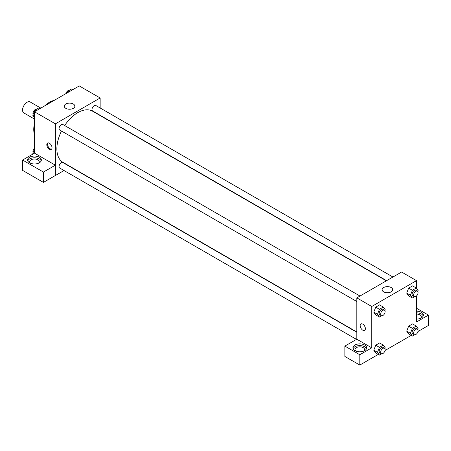 <?xml version="1.0" encoding="UTF-8"?>
<svg xmlns="http://www.w3.org/2000/svg" width="451" height="451" viewBox="0 0 451 451"><rect width="100%" height="100%" fill="white"/><g stroke="black" fill="none" stroke-linecap="round" stroke-linejoin="round"><path stroke-width="0.68" d="M40.821 108.116L30.194 101.982A6.331 3.653 120 0 0 25.312 103.679A6.331 3.653 120 0 0 22.55 110.05A6.331 3.653 120 0 0 23.864 112.947L34.49 119.087M34.49 134.522A22.161 12.791 -60 0 1 34.49 123.489M44.632 105.917A22.161 12.791 -60 0 1 54.188 100.398M34.49 153.16L34.49 111.775L79.258 85.927L100.15 97.991L100.15 107.981M65.812 104.012A5.294 3.056 180 0 1 71.585 103.352A5.294 3.056 180 0 1 74.849 106.171A5.294 3.056 180 0 1 69.555 109.232A5.294 3.056 180 0 1 64.262 106.171A5.294 3.056 180 0 1 65.812 104.012M64.031 170.534L55.383 175.529L55.383 123.833L34.49 111.775M55.383 123.833L100.15 97.991M49.413 149.253A3.693 2.131 60 0 1 47 146A3.693 2.131 60 0 1 47.564 143.04A3.693 2.131 60 0 1 51.256 145.171A3.693 2.131 60 0 1 51.256 149.433A3.693 2.131 60 0 1 49.413 149.253M55.355 165.179L34.513 153.143L22.573 160.037L43.42 172.068L55.355 165.179L55.383 175.529M47.981 142.888A3.693 2.131 -120 0 0 47.868 145.91A3.693 2.131 -120 0 0 50.162 148.819A3.693 2.131 -120 0 0 51.594 149.151M29.636 157.224A6.861 3.958 180 0 1 37.112 156.362A6.861 3.958 180 0 1 41.345 160.02A6.861 3.958 180 0 1 34.49 163.984A6.861 3.958 180 0 1 27.629 160.02A6.861 3.958 180 0 1 29.636 157.224M41.182 160.883A6.861 3.958 0 0 0 36.401 157.94A6.861 3.958 0 0 0 29.636 158.944A6.861 3.958 0 0 0 27.793 160.883M30.521 163.251A4.747 2.74 180 0 1 29.738 161.746A4.747 2.74 180 0 1 32.669 159.214A4.747 2.74 180 0 1 37.845 159.806A4.747 2.74 180 0 1 39.237 161.746A4.747 2.74 180 0 1 38.453 163.251M43.42 172.068L43.42 182.407L55.355 175.518M22.573 160.037L22.573 170.377L43.42 182.407M359.988 296.042L62.875 124.504A3.168 1.827 120 0 0 59.707 126.336A3.168 1.827 120 0 0 59.707 129.989L356.82 301.527M356.82 332.263L62.875 162.552A3.168 1.827 120 0 0 60.434 163.403A3.168 1.827 120 0 0 59.053 166.588A3.168 1.827 120 0 0 59.707 168.037L356.499 339.383M392.934 277.021L95.821 105.483A3.168 1.827 120 0 0 93.385 106.329A3.168 1.827 120 0 0 91.998 109.514A3.168 1.827 120 0 0 92.658 110.963L386.603 280.674M386.366 280.815L92.54 111.171A29.546 17.059 120 0 0 64.662 125.536M61.494 131.021A29.546 17.059 120 0 0 56.871 148.819A29.546 17.059 120 0 0 62.993 162.349L356.82 331.987M356.82 339.225L344.857 346.103L359.808 354.734L371.742 347.839L356.82 339.225L356.82 297.869L401.587 272.026L416.51 280.64L416.51 288.375M344.857 346.103L344.857 356.442L359.808 365.073L378.265 354.413M385.007 350.523L411.216 335.392M417.959 331.502L428.45 325.442L428.45 315.102L416.51 321.997L416.51 295.952M416.51 314.082A4.747 2.74 180 0 1 419.87 314.888A4.747 2.74 180 0 1 421.262 316.827A4.747 2.74 180 0 1 420.479 318.333M423.207 315.965A6.861 3.958 0 0 0 416.51 312.864M416.51 311.145A6.861 3.958 180 0 1 423.371 315.102A6.861 3.958 180 0 1 416.51 319.06M355.839 351.075A4.747 2.74 180 0 1 355.055 349.564A4.747 2.74 180 0 1 359.808 346.825A4.747 2.74 180 0 1 364.555 349.564A4.747 2.74 180 0 1 363.771 351.075M366.5 348.702A6.861 3.958 0 0 0 361.719 345.765A6.861 3.958 0 0 0 354.954 346.763A6.861 3.958 0 0 0 353.11 348.702M354.954 345.043A6.861 3.958 180 0 1 362.429 344.181A6.861 3.958 180 0 1 366.663 347.839A6.861 3.958 180 0 1 359.808 351.803A6.861 3.958 180 0 1 352.947 347.839A6.861 3.958 180 0 1 354.954 345.043M359.808 354.734L359.808 365.073M416.51 308.208L428.45 315.102M414.587 334.805L412.394 336.074L410.455 333.312L412.394 328.317L408.662 326.163L412.541 323.925L408.662 326.163L406.723 331.158L408.662 333.92L406.723 331.164M414.587 296.758L412.394 298.026L408.662 295.873L406.723 293.116L408.662 288.116L412.541 285.878L408.662 288.116L412.394 290.269L416.273 288.031L418.212 290.788L417.874 291.662M381.636 315.785L379.443 317.047L375.717 314.894L373.772 312.143L375.717 307.142L379.59 304.904L375.717 307.142L379.443 309.296L383.322 307.058L385.261 309.814L384.923 310.683M381.636 353.826L379.443 355.095L377.504 352.338L379.443 347.343L375.717 345.19L379.59 342.952L375.717 345.19L373.778 350.185L375.717 352.941L373.772 350.19M371.742 347.839L371.742 306.488L416.51 280.64M391.152 287.524A5.294 3.056 180 0 1 392.703 289.689A5.294 3.056 180 0 1 387.415 292.744A5.294 3.056 180 0 1 382.121 289.689A5.294 3.056 180 0 1 385.385 286.864A5.294 3.056 180 0 1 391.152 287.524M371.742 306.488L356.82 297.869M360.947 323.965A3.693 2.131 -120 0 0 360.377 326.924A3.693 2.131 -120 0 0 362.79 330.177A3.693 2.131 60 0 1 360.377 326.924A3.693 2.131 60 0 1 360.941 323.965A3.693 2.131 60 0 1 364.639 326.096A3.693 2.131 60 0 1 364.633 330.363A3.693 2.131 60 0 1 362.79 330.177A3.693 2.131 -120 0 0 364.639 330.363M379.443 317.047L377.504 314.291L379.443 309.296M384.461 310.17L382.967 309.313A3.168 1.827 120 0 0 380.526 310.158A3.168 1.827 120 0 0 379.144 313.344A3.168 1.827 120 0 0 379.798 314.792L381.292 315.655A3.168 1.827 120 0 0 384.461 313.828A3.168 1.827 120 0 0 384.461 310.17A3.168 1.827 120 0 0 382.02 311.021A3.168 1.827 120 0 0 380.638 314.206A3.168 1.827 120 0 0 381.292 315.655M375.717 314.894L373.778 312.137L377.504 314.291M383.322 307.058L379.59 304.904M412.394 298.026L410.455 295.27L412.394 290.269M417.406 291.149L415.918 290.286A3.168 1.827 120 0 0 413.477 291.137A3.168 1.827 120 0 0 412.096 294.323A3.168 1.827 120 0 0 412.75 295.771L414.243 296.634A3.168 1.827 120 0 0 417.406 294.802A3.168 1.827 120 0 0 417.406 291.149A3.168 1.827 120 0 0 414.971 291.994A3.168 1.827 120 0 0 413.59 295.185A3.168 1.827 120 0 0 414.243 296.634M408.662 295.873L406.723 293.111L410.455 295.27M416.273 288.031L412.541 285.878M379.443 347.343L383.322 345.105L385.261 347.862L384.923 348.73M384.461 348.217L382.967 347.36A3.168 1.827 120 0 0 380.526 348.206A3.168 1.827 120 0 0 379.144 351.391A3.168 1.827 120 0 0 379.798 352.84L381.292 353.702A3.168 1.827 120 0 0 384.461 351.876A3.168 1.827 120 0 0 384.461 348.217A3.168 1.827 120 0 0 382.02 349.068A3.168 1.827 120 0 0 380.638 352.254A3.168 1.827 120 0 0 381.292 353.702M379.443 355.095L375.717 352.941M377.504 352.338L373.778 350.185M383.322 345.105L379.59 342.952M412.394 328.317L416.273 326.079L418.212 328.835L417.874 329.709M417.406 329.196L415.918 328.334A3.168 1.827 120 0 0 413.477 329.185A3.168 1.827 120 0 0 412.096 332.37A3.168 1.827 120 0 0 412.75 333.819L414.243 334.681A3.168 1.827 120 0 0 417.406 332.849A3.168 1.827 120 0 0 417.406 329.196A3.168 1.827 120 0 0 414.971 330.042A3.168 1.827 120 0 0 413.59 333.227A3.168 1.827 120 0 0 414.243 334.681M412.394 336.074L408.662 333.92M410.455 333.312L406.723 331.158M416.273 326.079L412.541 323.925M34.49 117.688L32.788 115.27L34.727 110.275L38.606 108.037L39.784 108.714M34.49 116.251L32.788 115.27M35.905 110.957L34.727 110.275M36.413 109.3A3.168 1.827 120 0 0 34.118 110.506A3.168 1.827 120 0 0 32.934 113.46A3.168 1.827 120 0 0 33.126 114.396M66.996 93.007L67.678 91.249L71.557 89.01L72.735 89.693M68.856 91.931L67.678 91.249M69.364 90.279A3.168 1.827 120 0 0 65.993 93.582M33.199 153.898L32.788 153.317L34.49 148.943M33.498 153.729L32.788 153.317M34.49 148.154A3.168 1.827 120 0 0 32.934 151.508A3.168 1.827 120 0 0 33.126 152.444"/></g></svg>
